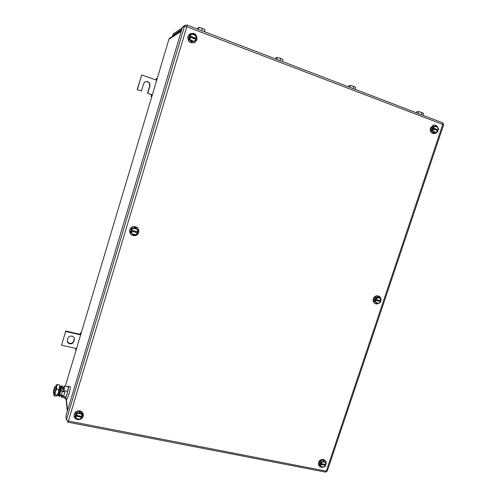 <?xml version="1.0" encoding="UTF-8"?>
<svg xmlns="http://www.w3.org/2000/svg" width="497" height="497" viewBox="0 0 497 497"><rect width="100%" height="100%" fill="white"/><g stroke="black" fill="none" stroke-linecap="round" stroke-linejoin="round"><path stroke-width="0.75" d="M155.921 79.967L156.443 78.377L156.139 80.048L141.707 74.954L137.346 89.64L141.409 91.044L143.583 83.72L145.049 81.85C148.379 81.036 150.013 82.403 149.939 85.944L147.764 93.243L151.784 94.635L151.051 96.43L151.784 94.635L152.337 94.821M157.17 78.638L156.443 78.377M151.778 96.679L151.051 96.43M157.114 78.818L156.605 78.638M156.692 80.241L156.139 80.048M151.927 96.188L151.417 96.014M147.764 93.243L151.523 94.697M145.379 81.682C148.454 81.421 149.889 82.869 149.678 86.024L147.503 93.312M141.409 91.044L137.346 89.64M141.707 74.954L137.116 89.721M80.036 334.133L80.495 332.748L80.036 334.133M81.222 332.922L80.495 332.748M75.78 348.409L75.625 349.845L75.998 348.459L76.544 348.583M80.999 333.667L80.489 333.549M80.632 334.903L65.629 331.418L61.547 345.191L75.998 348.459M76.134 349.956L75.625 349.845M61.547 345.191L65.629 331.418M79.986 334.301L65.567 330.952M69.524 343.769C71.568 344.123 72.984 343.377 73.767 341.52L74.252 339.88C74.612 338.035 73.873 336.786 72.04 336.14C70.034 335.848 68.654 336.606 67.896 338.42L67.406 340.066C67.052 341.868 67.76 343.098 69.524 343.769L67.288 341.066M73.767 341.52L73.68 341.035C72.904 342.88 71.487 343.626 69.45 343.278M73.68 341.035L74.283 338.295M81.918 417.343L75.55 416.095L76.47 418.58L79.688 419.207L81.545 418.536L81.949 417.343L79.688 419.207L77.805 419.661L75.109 417.275L74.997 416.399L76.053 412.901L79.793 411.789L82.465 414.169L82.601 415.038L81.278 413.951L82.191 416.436L82.601 415.038M79.793 411.789L79.918 412.647L78.06 413.311L76.165 413.765L76.053 412.901M79.918 412.647L81.278 413.951L78.06 413.311L75.83 415.181L76.165 413.765M75.109 417.275L75.786 415.163M75.83 415.181L82.191 416.436M82.017 416.399L81.875 416.859L75.451 415.591M81.949 417.343L81.875 416.859M77.669 419.555L76.526 419.232C74.507 418.201 73.742 416.585 74.239 414.392C75.538 411.535 77.731 410.497 80.812 411.28C82.918 412.299 83.72 413.926 83.216 416.169C82.334 418.424 80.626 419.567 78.097 419.605M74.078 415.958L74.208 414.15C75.501 411.292 77.694 410.255 80.781 411.038L83.328 414.237M191.805 41.636L193.762 41.245L195.358 40.412L196.048 39.449L189.699 37.051L190.55 40.04L191.805 41.636L191.326 41.891L195.594 40.916L193.762 41.245L190.55 40.04L189.171 38.499L188.698 38.76L189.86 34.908L190.339 34.635L192.296 34.243L195.507 35.461L196.756 37.064L195.874 39.381M191.326 41.891L188.698 38.76M190.003 36.045L196.352 38.443L195.507 35.461L194.134 33.92L192.296 34.243L190.693 35.076L190.003 36.045L190.339 34.635M196.048 39.449L195.594 40.916M189.171 38.499L189.699 36.182L196.11 38.604M187.996 36.349L189.91 33.771C194.712 32.473 197.06 34.461 196.955 39.735L194.961 42.357C190.202 43.581 187.878 41.58 187.996 36.349M194.594 42.562C189.929 43.537 187.686 41.493 187.86 36.424L190.003 33.715M434.266 132.774L435.968 132.407L433.415 131.45L434.266 132.774L433.167 132.742L431.191 130.096L432.328 126.704L436.546 125.977L432.328 126.704M437.913 130.773L435.968 132.407L437.385 132.034L437.932 130.779L432.875 128.866L433.415 131.45L432.291 130.115L431.191 130.096M436.546 125.977L438.522 128.642L438.23 129.897L437.615 129.891L437.385 130.568M433.427 126.71L433.173 127.984L435.13 126.344L437.677 127.313L438.23 129.897M432.291 130.115L432.837 128.86L432.228 128.847L432.527 127.965L437.615 129.891M433.173 127.984L438.211 129.891M433.135 127.971L432.527 127.965M437.099 132.115L434.918 133.575C431.576 133.637 430.185 131.786 430.737 128.015L433.632 125.145C435.589 124.797 436.993 125.592 437.845 127.543M438.05 129.897L437.838 130.742M433.85 133.668C430.961 133.196 429.818 131.314 430.433 128.009L433.322 125.145L434.366 125.033M325.622 465.354L320.522 464.347L321.137 466.534L323.715 467.037L325.168 466.397L325.647 465.354L323.715 467.037L322.068 467.447L319.26 464.471L320.304 461.359L323.398 460.309L326.212 463.285L325.286 462.359L325.895 464.546L326.212 463.285M323.398 460.309L324.162 461.21L322.708 461.85L321.056 462.26L320.304 461.359M324.162 461.21L325.286 462.359L322.708 461.85L320.795 463.539L321.056 462.26M320.012 465.385L320.484 464.335L320.068 463.831L320.341 463.018L320.758 463.521M325.895 464.546L320.795 463.539M325.361 464.44L325.218 464.844L320.068 463.831M325.647 465.354L325.218 464.844M321.876 467.261L320.708 467.093C318.863 466.31 318.21 464.844 318.745 462.713C319.844 460.309 321.578 459.315 323.951 459.731C325.492 460.309 326.225 461.471 326.15 463.204M319.161 465.987L318.54 462.458C319.633 460.054 321.36 459.066 323.733 459.483L325.293 460.557M325.802 464.527L325.467 465.142M137.619 232.9L131.258 231.105L132.146 233.832L135.364 234.739L137.209 234.23L137.657 232.913L135.364 234.739L133.445 235.162L130.494 232.08L131.599 228.409L135.364 227.489L138.315 230.558L137.029 229.223L137.911 231.95L138.315 230.558M135.364 227.489L135.662 227.806L133.811 228.309L131.885 228.732L131.599 228.409M135.662 227.806L137.029 229.223L133.811 228.309L132.221 229.198L131.55 230.148L131.885 228.732M130.779 232.416L131.512 230.136M131.55 230.148L137.911 231.95M137.737 231.9L137.483 232.726L131.065 230.906M129.76 229.881C130.363 228.129 131.575 227.042 133.401 226.613C137.365 226.595 139.148 228.533 138.738 232.422C138.11 234.217 136.855 235.311 134.973 235.708C131.084 235.653 129.344 233.714 129.76 229.881M130.587 234.075L129.68 229.788C130.282 228.042 131.494 226.949 133.32 226.526L137.626 227.912M376.974 303.679L378.646 303.288L376.08 302.567L376.974 303.679L374.036 300.84L375.123 297.591L378.229 296.697L379.155 297.169L376.043 298.07L375.123 297.591M380.323 300.629L380.075 301.362L380.59 301.629L378.646 303.288L380.081 302.772L380.59 301.629L375.502 300.188L376.08 302.567L374.036 300.84M376.043 298.07L375.782 299.343L377.714 297.678L380.28 298.411L381.174 299.523L380.876 300.784L380.28 298.411L379.155 297.169M374.949 301.325L375.465 300.176L374.955 299.908L375.235 299.064L375.744 299.331M375.782 299.343L380.857 300.778M380.075 301.362L374.955 299.908M379.217 303.108L376.689 304.002C374.017 303.549 372.974 301.853 373.551 298.927C374.316 297.013 375.639 296.001 377.527 295.877C379.503 296.038 380.64 297.156 380.938 299.219M380.777 300.76L380.466 301.561M375.03 303.537C373.315 302.53 372.738 300.946 373.29 298.79C374.055 296.883 375.384 295.864 377.266 295.746L378.913 296.175M66.089 417.045L65.964 415.759L182.349 27.664L184.511 26.248L66.374 419.915L68.381 421.034L326.299 471.144L442.777 124.43L443.56 124.977M186.996 25.012L185.3 25.167L183.12 26.602L182.349 27.664M66.026 398.743L67.331 411.181M173.434 33.821L182.306 27.801M355.094 89.323L355.69 87.484L353.734 86.379L350.329 85.428L348.906 85.602L348.515 86.807M353.734 86.379L353.038 88.534M350.329 85.428L349.739 87.273M422.972 115.285L423.562 113.515L421.91 112.533L418.549 111.595L416.871 111.645L416.486 112.807M421.91 112.533L421.214 114.614M418.549 111.595L417.958 113.372M282.426 61.522L283.023 59.615L280.73 58.366L277.283 57.416L276.152 57.72L275.76 58.975M280.73 58.366L280.028 60.609M277.283 57.416L276.68 59.329M204.441 31.696L205.044 29.708L202.36 28.292L198.868 27.341L198.079 27.807L197.682 29.112M202.36 28.292L201.658 30.628M198.868 27.341L198.266 29.329M172.614 35.554L181.827 29.398M55.043 386.946C55.173 388.076 53.471 393.916 53.353 392.736L53.341 392.661C53.222 391.493 54.919 385.709 55.037 386.877L55.043 386.946M55.925 387.057L56.105 387.163C56.242 388.3 54.54 394.133 54.415 392.953L53.521 392.773M63.666 388.666L63.417 391.543M61.597 395.444L61.342 397.209L62.523 395.631M63.722 391.605L64.678 386.026L63.666 387.07L63.218 388.573M61.342 397.209L65.026 397.96L66.058 396.991L67.735 391.375L64.02 390.605M66.058 396.991L62.342 396.233M67.735 391.375L68.369 386.796L64.678 386.026M67.76 386.672L68.487 386.405C68.897 388.772 65.312 401.017 64.939 398.519L64.896 397.935M69.797 386.554L70.232 386.772C70.667 389.139 67.083 401.371 66.691 398.874L65.343 398.6M59.603 385.492L59.578 387.635L58.441 392.45L57.335 395.438L56.167 396.152L54.049 395.724L54.061 395.134L55.378 391.816L56.571 386.691C56.782 385.243 56.739 384.653 56.441 384.939L57.385 384.504L56.571 386.691L56.683 389.089L55.378 391.816L54.999 394.736L54.061 395.134C53.763 395.388 53.726 394.786 53.949 393.326L54.024 392.872M56.441 384.939L55.54 386.977M54.999 394.736L57.136 395.171L57.112 395.761M56.683 389.089L58.814 389.53L58.441 392.45L57.136 395.171M57.385 384.504L59.51 384.945L59.628 387.331L58.814 389.53M59.59 385.374L59.51 384.945M58.808 394.866L58.77 396.097C58.901 396.594 59.249 396.09 59.808 394.599L63.821 395.898L64.902 391.847L60.92 390.872L64.933 392.17M60.578 395.177C60.094 396.37 59.795 396.743 59.683 396.283L59.081 396.165M62.2 386.231L62.597 386.312L61.839 391.058M60.802 387.064C61.274 385.914 61.56 385.56 61.671 386.014L59.808 394.599M60.814 388.076L61.119 388.02C61.293 389.232 59.485 395.401 59.329 394.146L59.311 393.959M63.486 387.672L62.541 387.474M63.399 387.958L62.498 387.772M59.907 387.722C60.423 386.362 60.727 385.976 60.808 386.567L60.255 390.22C59.336 393.841 58.671 395.581 58.255 395.438L57.584 395.438M57.23 395.544L57.348 395.438C57.77 395.587 58.46 393.779 59.416 390.015L59.752 385.995M74.252 339.88L74.171 339.389M168.955 39.17L181.256 31.299M169.732 38.101L168.98 39.095L65.324 386.163M66.325 398.805L67.561 410.429M187.046 24.98L186.835 26.732L442.777 124.43L442.79 122.865L442.423 122.678L442.752 122.852M67.909 422.195L325.181 472.038L326.299 471.144L327.243 471.094L443.597 124.871L442.79 122.865L187.158 25.08L185.3 25.167L184.511 26.248L186.835 26.732L68.381 421.034L67.772 422.164L67.312 421.959M325.554 472.138L327.312 470.889M65.964 415.759L66.374 419.915M173.062 35.057L173.509 33.56M172.353 36.43L172.689 35.299M61.23 395.37L62.349 391.636M169.682 38.132L181.467 30.603M433.632 125.145L433.322 125.145M55.037 386.877L56.099 387.095M60.69 388.051L61.125 388.138M62.398 388.406L63.852 388.704M59.186 393.935L59.621 394.022M68.462 386.275L70.214 386.641M61.671 386.014L62.585 386.206M60.808 386.567L59.994 386.219"/></g></svg>
